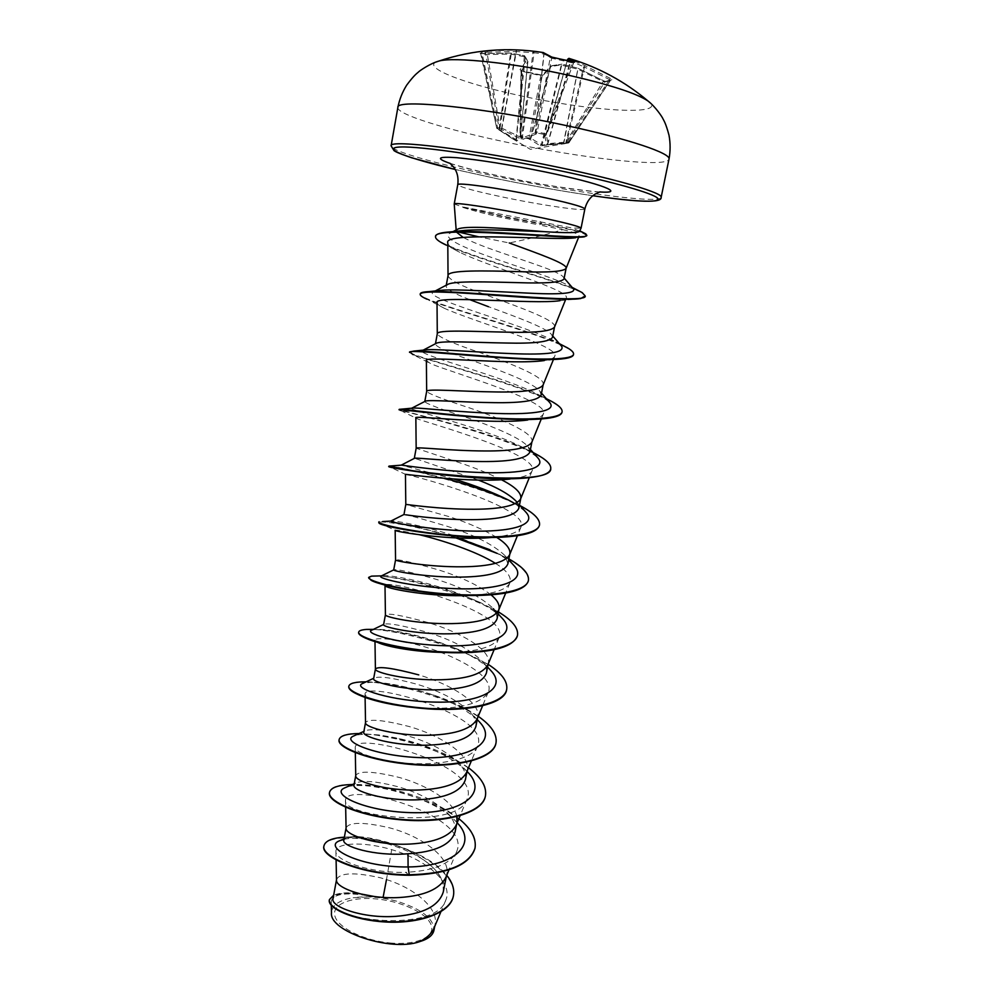 <?xml version="1.0" encoding="UTF-8"?>
<svg xmlns="http://www.w3.org/2000/svg" width="994" height="994" viewBox="0 0 994 994"><rect width="100%" height="100%" fill="white"/><g stroke="black" fill="none" stroke-linecap="round" stroke-linejoin="round"><path stroke-width="0.75" stroke-dasharray="4.97 3.73" d="M552.068 57.267L551.695 58.224L572.072 62.808L573.041 62.995L571.724 61.628M521.142 137.681L519.999 135.793L521.129 137.917L516.917 140.825L515.911 140.477L497.261 128.822L499.063 128.276L521.254 139.135L522.869 139.334L536.027 134.128L536.984 132.935L545.594 134.774L544.824 136.004L546.613 144.391L547.607 144.739L568.431 143.074L540.264 145.783L529.057 138.849L520.819 137.097L520.831 136.464L528.97 138.203L540.798 75.743L521.092 71.059L527.913 61.541L524.882 56.795L510.754 54.136L482.401 54.645L480.077 53.44L510.506 53.104L524.26 55.664L526.82 60.199L520.036 69.667L521.713 70.984L540.649 75.196L543.556 74.91L540.649 75.196M543.556 74.91L551.819 65.803L542.239 75.656L530.448 138.029L529.057 138.849L530.448 138.029L542.016 145.012L569.264 142.527L568.531 141.869L548.166 143.658L546.215 134.749L544.961 135.569M512.419 138.663L530.374 149.349L568.717 142.987L568.531 141.869L609.521 79.57L610.328 80.141L604.712 82.042L603.308 81.67L577.936 69.22L560.74 64.958L550.626 66.598L530.771 138.899L529.578 139.719M436.13 62.001C422.959 67.816 464.645 83.707 518.483 95.3C586.758 110.62 663.445 116.124 650.151 102.829M544.824 136.004L546.104 135.134L567.263 60.46L546.862 134.028L535.94 131.618L535.194 132.811L522.285 138.079L499.907 127.207L496.677 128.002L481.431 54.484L486.923 52.098L487.035 50.756L484.103 51.141L480.077 53.44M389.934 942.958C416.722 945.555 435.72 936.721 431.172 924.967C427.01 913.237 401.949 901.434 377.086 898.998C352.174 896.402 332.095 903.77 334.779 915.536C337.065 927.253 363.208 940.523 389.934 942.958M454.221 203.994L463.49 207.336L506.605 216.94L541.631 223.488L539.17 224.93L562.803 229.676C546.874 234.509 529.007 238.933 509.214 242.958L478.474 236.746M463.49 207.336L506.505 217.413L571.55 229.85L581.726 232.621L586.646 235.367M463.539 207.087L572.233 227.999L581.055 228.185M463.167 207.498C472.896 210.653 486.526 214.157 504.033 218.021L539.17 224.93M458.594 232.062L456.271 231.167L457.986 229.03M564.02 278.904L563.561 277.388C560.032 271.548 527.913 262.093 498.913 251.842C483.382 246.537 471.467 241.728 463.179 237.442M383.1 897.383L376.192 896.998C356.908 892.103 342.731 891.506 333.661 895.209M434.055 928.011L435.037 924.731C438.863 908.156 414.635 888.412 386.492 879.566L380.304 877.752C354.647 872.073 340.06 872.645 336.568 879.466L336.506 880.063M443.287 891.929L443.1 884.3C441.821 878.771 438.59 873.328 433.396 867.998C421.257 856.493 405.813 847.882 387.051 842.154C366.301 836.426 352.497 835.109 345.614 838.178L343.825 840.154M445.846 877.391L446.728 874.434C450.891 856.816 420.3 835.855 389.747 827.89C363.99 821.914 349.453 821.876 346.111 827.766L346.074 828.201M455.09 831.966C456.134 825.828 453.612 819.528 447.524 813.08C435.26 801.363 418.611 792.541 397.575 786.614C376.403 781.234 362.437 780.066 355.653 783.098L354.013 784.949M456.171 825.157L456.681 823.951M456.867 816.621C453.985 801.251 426.128 784.85 399.302 777.47C373.458 771.195 358.946 770.524 355.765 775.457L355.74 775.755M465.416 779.594C466.323 774.314 464.173 768.834 458.955 763.131C446.704 751.29 429.458 742.145 407.217 735.722C384.864 729.869 370.7 728.304 364.736 730.988L363.767 732.131M466.621 772.313L467.292 770.077C471.032 754.521 439.746 735.1 408.969 726.477C383.025 719.88 368.55 718.575 365.531 722.539M475.853 726.602C476.635 722.104 474.821 717.382 470.423 712.437C458.259 700.596 440.441 691.203 416.971 684.245C393.413 677.896 379.112 675.845 374.104 678.094L373.632 678.691M477.17 718.886L477.741 716.96C481.282 702.485 449.648 683.86 418.747 674.889M486.414 672.963C487.085 669.198 485.581 665.21 481.916 660.973C469.926 649.281 451.562 639.676 426.836 632.172C402.11 625.313 387.747 622.716 383.759 624.394L383.609 624.617M487.855 664.837L488.327 663.222C491.657 649.84 459.65 632.035 428.638 622.716C402.495 615.485 388.095 612.851 385.423 614.789L385.423 614.789M497.099 618.703L496.441 613.422M498.069 613.783L493.422 608.701C481.63 597.282 462.769 587.553 436.826 579.502C410.857 572.072 396.482 568.854 393.723 569.873L393.723 569.873M491.048 594.834C478.064 585.081 460.595 576.793 438.64 569.935C412.398 562.38 398.035 559.05 395.55 559.945L395.55 559.945M507.909 563.772L504.989 555.634C493.521 544.65 474.163 534.847 446.915 526.224C420.599 518.396 406.273 514.482 403.949 514.494M496.602 537.344C483.37 529.479 467.416 522.533 448.754 516.532L405.8 504.43M518.856 508.182L516.607 501.734L519.489 504.989M478.487 480.114L414.535 458.271M501.448 479.754C488.799 473.455 474.647 467.714 458.992 462.521L416.163 448.257M529.939 451.91L528.261 446.977C521.577 438.205 493.347 426.687 467.466 417.766C440.951 409.242 426.712 403.887 424.773 401.688L425.407 401.166M531.778 442.33L531.964 441.684C534.374 432.974 500.852 418.66 469.354 407.851C443.312 399.414 429.085 393.947 426.662 391.474L426.662 391.474M541.158 394.953L539.978 391.35C534.176 383.473 504.84 372.129 477.928 362.574C451.338 353.715 437.149 347.589 435.372 344.235L436.577 343.166M543.072 385.063L543.196 384.591C545.371 377.124 511.463 363.742 479.829 352.547C453.86 343.8 439.671 337.625 437.285 334.009L437.298 333.785M552.515 337.289L551.745 334.829C546.973 328.008 516.346 316.9 488.514 306.724M554.577 326.802C556.503 320.615 522.185 308.177 490.44 296.572L485.01 294.559M359.244 893.643C343.402 892.177 334.667 893.867 333.015 898.725M469.603 299.579C454.109 293.677 446.281 289.167 446.107 286.073L448.07 284.247M483.295 293.913C461.44 286.073 449.686 280.047 448.033 275.847L448.058 275.5M409.168 875.254L405.726 872.31C369.656 873.515 334.68 860.232 335.91 851.398C335.5 843.024 362.537 840.936 391.698 849.646C424.761 859.214 453.823 882.113 445.759 900.204C436.403 933.13 327.747 920.73 331.226 901.26C333.45 893.37 347.415 891.842 373.148 896.687L353.143 897.731C339.24 900.104 332.021 905.124 331.474 912.79M391.698 849.646L386.492 879.566M456.494 232.111L456.271 231.167M383.013 897.88L396.681 901.173C421.555 908.864 433.98 918.568 433.943 930.297M343.974 839.346C363.953 834.5 414.92 847.894 434.266 868.855C439.236 873.987 442.181 879.143 443.1 884.3M344.371 837.159C374.775 834.923 428.899 852.28 446.716 875.316M323.957 845.969C326.442 835.581 361.244 834.376 395.264 845.36C429.445 856.157 456.867 877.826 453.388 895.979M329.374 899.856C332.12 893.73 343.116 891.916 362.363 894.401M370.377 895.954L376.192 896.998M562.803 229.676C574.01 232.161 579.44 234.311 579.092 236.137L575.675 237.74L584.596 236.746M447.797 242.909C448.07 245.419 452.046 248.55 459.75 252.314C491.222 267.548 570.916 290.633 566.294 297.964C565.834 299.157 563.76 300.064 560.032 300.673L574.706 299.132M437.025 302.822C437.174 304.239 439.659 306.077 444.48 308.351C471.467 320.764 560.765 346.198 554.751 356.287C553.981 358.225 550.49 359.654 544.29 360.561L564.617 358.586M426.376 360.673L430.8 363.729C452.891 372.998 550.601 400.955 543.345 413.914C542.152 416.784 536.922 418.822 527.677 420.027L537.12 419.195M415.852 417.853L417.989 419.133C434.08 424.587 540.661 454.792 532.076 470.87C530.287 474.871 522.981 477.592 510.146 479.033L528.013 477.803M405.44 474.374L406.061 474.623C414.821 475.592 530.858 507.636 520.931 527.168C518.421 532.535 508.63 535.965 491.583 537.493L507.3 536.81M379 523.055L395.165 530.237C396.084 529.727 404.26 531.256 419.679 534.797M495.447 563.362C506.915 570.519 511.736 577.005 509.91 582.832C506.841 589.218 495.807 593.269 476.809 594.959M371.023 580.235L385.013 585.491C384.193 578.036 511.475 611.658 499.013 637.85C493.981 646.858 477.729 651.704 450.27 652.362L458.669 652.785M365.891 638.285L377.583 642.335L374.962 640.099C375.397 638.372 381.298 638.235 392.642 639.701M406.77 642.31C444.939 649.977 496.665 674.653 488.228 692.246C480.847 703.876 460.048 709.219 425.83 708.262L407.329 706.846M382.056 702.286L372.588 699.304C367.544 697.291 365.034 695.564 365.034 694.098C364.226 680.455 492.241 714.375 477.567 746.022C472.759 762.063 425.519 767.567 389.859 761.081L379.199 758.981C363.518 754.968 355.529 751.141 355.218 747.488C354.411 730.814 482.761 764.858 467.018 799.201C458.209 830.313 341.079 816.347 345.527 800.294C344.707 780.563 473.455 814.819 456.594 851.771C450.145 864.097 433.198 870.943 405.726 872.31M579.539 231.291L572.233 227.999M457.165 822.771L456.06 821.566C432.34 795.349 363.046 779.805 345.738 787.434M467.031 771.356C452.034 757.527 430.986 747.078 403.862 740.021L374.055 734.703C364.761 733.982 358.113 734.355 354.112 735.796M477.418 719.78C466.907 710.126 451.872 701.814 432.303 694.856C406.683 686.32 386.181 682.132 370.812 682.294L362.835 683.35M489.296 668.887C481.357 661.333 469.653 654.35 454.171 647.939C423.692 635.116 386.38 628.283 374.763 629.55L371.905 630.084M501.175 617.175C495.074 611.211 485.892 605.433 473.641 599.829C438.627 583.503 388.828 573.985 381.771 575.849L381.298 575.973M513.066 564.617C508.406 559.97 501.287 555.286 491.707 550.577L455.252 536.077M453.227 535.418C421.108 524.994 391.313 519.949 390.828 521.067M524.994 511.202L515.128 503.759M453.786 479.021L401.228 465.155M536.946 456.88L525.155 448.679C489.483 429.06 404.98 409.217 411.69 408.211M548.937 401.663L540.835 395.91C507.574 377.148 410.075 353.118 422.835 350.323L423.655 350.087M560.964 345.514L555.919 341.874C526.721 325.15 416.138 296.746 434.216 291.515L437.049 290.757M573.029 288.397L570.407 286.471C558.852 279.637 521.365 268.045 490.974 257.247C460.21 246.413 440.889 237.044 450.667 232.869L454.656 231.664M458.868 818.696C433.359 797.747 382.019 783.607 352.485 784.49M468.509 767.778C448.518 753.887 424.202 743.897 395.55 737.796L379.447 734.988L359.145 733.522M478.238 716.314C466.298 708.163 451.599 701.143 434.167 695.228C407.304 686.568 384.628 682.108 366.103 681.834M488.116 664.303L459.091 649.654C425.32 637.129 396.743 630.37 373.371 629.376M498.429 611.906L480.562 602.65C447.934 587.852 402.061 577.464 380.951 576.135M380.913 576.135L377.968 575.973M508.866 558.914L490.042 549.769M457.737 538.002L449.971 535.642M447.524 534.921C416.25 526.435 394.606 521.974 382.603 521.539M520.061 505.635L508.53 500.069M445.088 478.387C410.609 469.653 391.884 465.54 388.915 466.049M533.157 452.568C492.403 431.495 397.351 410.062 399.24 409.329M546.315 398.656C506.468 379.298 407.229 355.504 409.69 351.926M561.349 344.694C524.26 327.448 417.12 300.536 420.263 293.802M577.377 290.111C544.476 275.835 432.626 246.611 435.596 236.41M583.838 232.869L566.021 228.123L541.631 223.488L540.028 221.401M474.983 848.267C485.134 804.544 333.288 767.753 329.499 792.553M485.42 795.995C494.9 755.378 342.508 718.389 339.103 739.772M495.969 743.09C504.803 705.392 350.261 668.229 348.77 686.593M506.654 689.563C514.78 655.108 359.443 617.721 358.61 632.569M517.464 635.39C524.832 604.253 368.724 566.642 368.563 577.887M528.41 580.558C528.671 572.221 518.259 563.176 497.162 553.409M456.022 537.94L447.685 535.431M445.113 534.697C411.031 524.944 380.951 520.632 378.801 522.322M539.481 525.056C545.197 501.187 391.412 463.515 388.902 466.484L388.828 466.521M550.639 469.131C556.677 449.934 413.889 413.579 400.321 410.373L417.989 419.133M562.02 412.025C565.859 396.892 435.571 363.183 413.057 354.634L430.8 363.729M573.476 354.709C577.887 343.526 457.165 312.29 426.973 299.206L444.48 308.351M585.106 296.436C585.28 294.671 581.428 292.186 573.538 288.968M573.501 288.956C544.687 277.338 472.597 257.67 446.455 245.22L459.75 252.314M396.681 901.173C381.1 897.073 366.587 895.929 353.143 897.731M603.507 80.787L606.265 81.657L604.712 82.042L566.257 143.534L565.785 142.453L603.582 80.775L577.961 68.213L563.387 143.981M606.265 81.657L611.882 79.769L610.44 78.427L609.521 79.57L583.677 66.697L565.598 143.521M512.27 138.588L499.671 130.376L511.189 54.248L510.556 53.092L498.913 129.879L496.702 127.965L497.236 128.81L497.621 127.903L482.401 54.645L482.04 53.589L480.698 53.626L496.677 128.002L515.774 139.433L520.334 136.551L521.129 70.959L520.036 69.667M484.103 51.141L485.445 52.21L499.063 128.276L499.907 127.207L486.923 52.098L516.42 51.564L516.246 50.122L487.035 50.756M501.61 129.879L516.42 51.564L534.089 52.769L533.219 51.266L516.246 50.122L501.572 128.288L500.715 129.344M522.869 139.334L522.285 138.079L534.089 52.769L543.867 54.011L543.32 52.57M536.474 133.755L535.431 132.438L544.066 53.974L551.695 58.224L536.984 132.935L535.94 131.618L550.216 57.838L549.794 56.608M610.44 78.427L584.857 65.579L571.885 59.988L570.295 60.932L583.677 66.697L584.857 65.579L566.518 143.385M529.28 139.409L530.672 138.576L550.428 66.623L551.297 65.753L561.995 64.15L550.726 66.089L542.413 75.258L520.955 70.586L519.961 135.929L520.831 136.464L521.713 70.984M546.613 144.391L547.682 143.484L570.295 60.932L567.599 59.292M573.786 62.137L546.849 133.954L545.594 134.774L572.594 61.876M547.607 144.739L570.78 61.156L571.885 59.988L569.363 58.46M543.047 52.496L543.867 54.011L535.194 132.811L536.027 134.128M535.567 51.427L533.219 51.266L521.254 139.135M564.381 143.832L563.909 142.751L578.086 68.263L561.945 64.088L541.867 145.981M540.264 145.783L541.233 144.913L561.548 64.076L578.086 68.263L605.172 81.62L610.95 79.657L568.717 142.987L610.328 80.141L611.882 79.769M498.913 129.879L499.746 130.425M516.917 140.825L516.271 139.607L525.366 57.006L524.459 55.664L515.911 140.477M521.129 137.917L520.297 136.663L527.814 60.895L520.483 137.197L527.876 61.578L526.82 60.199L527.814 60.895L524.459 55.664L510.667 53.104L482.04 53.589M397.873 107.427C396.407 114.211 445.859 129.481 504.641 141.819C580.807 158.183 667.682 168.197 668.999 159.152M661.147 197.359C660.302 204.143 574.06 192.6 498.081 176.733C439.46 164.706 389.934 150.902 391.102 145.845M592.859 195.731C563.002 191.37 531.417 185.779 498.106 178.945L455.19 169.465L498.069 178.945C531.368 185.779 562.964 191.37 592.859 195.731M584.87 208.951C585.106 211.486 544.6 205.683 507.723 198.104C476.71 191.668 460.048 187.195 457.762 184.71M599.879 191.966C581.763 191.059 542.538 184.921 507.313 177.615C482.115 172.384 463.03 167.638 450.046 163.389M449.922 163.215C453.773 164.706 480.487 172.31 507.71 177.653C550.167 187.034 602.463 192.761 600.065 191.854M456.246 231.018L456.171 229.987M446.418 876.012L446.728 874.434M467.043 771.282L467.292 770.077M477.542 718.003L477.741 716.96M488.153 664.091L488.327 663.222M446.107 286.073L446.269 285.191M445.759 900.204L440.864 911.821M331.226 901.26L331.313 905.348M434.701 926.483L435.037 924.731M579.092 236.137L578.583 237.404M566.294 297.964L565.959 298.784M554.751 356.287L553.385 359.642M543.358 413.914L541.345 418.834M532.076 470.87L529.305 477.667M520.931 527.168L517.427 535.704M509.91 582.832L505.697 593.045M499.013 637.85L494.105 649.703M374.962 640.099L374.986 641.552M488.228 692.246L482.637 705.703M365.034 694.098L365.096 697.44M477.567 746.022L471.305 761.044M355.218 747.488L355.318 752.669M467.018 799.201L460.11 815.739M345.527 800.294L345.663 807.277M456.594 851.771L449.027 869.8M335.91 851.398L336.096 859.872M579.067 230.446L579.775 230.807M403.862 740.021L395.55 737.796M374.055 734.703L379.447 734.988M432.303 694.856L434.167 695.228M370.812 682.294L366.053 681.859M454.171 647.939L459.091 649.654M374.763 629.55L373.048 629.537M473.641 599.829L480.562 602.65M491.707 550.577L500.106 554.329M508.816 500.218L518.346 504.741M525.155 448.679L533.281 452.705M540.835 395.91L546.414 398.768M555.919 341.874L559.361 343.663M570.407 286.471L572.159 287.39M447.524 813.08L456.06 821.566M354.237 783.719L355.653 783.098M467.031 771.394L458.955 763.131M363.903 731.36L364.736 730.988M477.232 719.581L470.423 712.437M487.569 667.049L481.916 660.973M508.704 559.771L504.989 555.634M530.423 449.45L528.261 446.977M541.519 393.139L539.978 391.35M552.763 336.022L551.745 334.829M434.216 291.515L435.297 290.944M564.17 278.096L563.561 277.388M450.667 232.869L453.003 231.639M406.061 474.623L388.902 466.484M425.83 708.262L427.109 708.809M371.768 699.093L366.351 697.875M389.859 761.081L379.199 758.981M345.614 838.178L344.061 838.837M434.266 868.855L433.396 867.998M573.898 62.187L546.029 135.184L567.251 60.46"/><path stroke-width="1.49" d="M569.363 58.46L574.631 62.088L552.068 57.267M650.151 102.829L648.051 101.04C636.781 93.448 610.763 84.962 570.022 75.569C514.706 63.044 453.413 56.608 438.739 61.106L436.13 62.001M552.155 57.279L543.246 52.545L535.567 51.427M478.474 236.746L458.594 232.062M453.003 231.639L457.986 229.03C464.658 225.812 497.671 227.713 528.497 230.347L544.053 231.652C566.257 233.081 578.086 232.956 579.539 231.291L581.08 228.123C579.552 226.297 563.25 222.171 532.175 215.773C493.484 207.908 453.078 201.857 454.221 203.932L456.171 229.987M435.297 290.944L448.07 284.247C455.003 280.83 487.582 281.911 517.712 282.631C546.178 283.638 561.622 282.395 564.02 278.904L566.108 268.293C567.524 263.795 538.897 253.892 509.214 242.958M446.269 285.191L448.058 275.5C447.785 269.834 484.426 270.679 519.825 271.648C547.744 272.679 563.151 271.623 566.058 268.479L566.108 268.293M386.492 879.566L383.1 897.383M336.096 859.872L336.506 880.063C335.413 887.853 366.972 899.471 399.588 897.507C424.301 895.88 439.721 889.17 445.846 877.391L449.027 869.8M336.506 879.789L333.015 898.725C330.368 906.503 362.313 918.804 395.972 916.344C423.133 914.07 438.913 905.932 443.287 891.929L446.418 876.012M346.061 828.002L343.825 840.154C341.551 846.056 373.93 856.617 408 853.759C435.248 852.032 450.953 844.763 455.09 831.966M345.663 807.277L346.074 828.201C344.918 834.923 376.925 845.795 409.863 844.055C434.85 842.614 450.282 836.314 456.171 825.157L460.11 815.739M456.954 822.56L456.867 816.621M355.74 775.618L354.013 784.949C351.714 790.69 384.467 801.35 418.362 799.772C445.71 798.294 461.39 791.572 465.416 779.594L467.043 771.282M355.318 752.669L355.74 775.755C354.535 781.383 387.001 791.46 420.251 789.957C445.523 788.714 460.98 782.825 466.621 772.313L471.305 761.044M365.096 697.44L365.531 722.539L363.767 732.131C361.679 736.778 394.866 746.444 428.861 745.127C456.358 743.885 472.026 737.71 475.853 726.602L477.542 718.003M365.519 722.713C364.251 727.21 397.202 736.455 430.775 735.187C456.333 734.144 471.802 728.714 477.17 718.886L482.637 705.703M418.747 674.889C392.705 667.993 378.267 666.017 375.421 668.987L373.632 678.691C371.719 682.157 405.279 690.88 439.497 689.799C467.081 688.83 482.724 683.213 486.414 672.963L488.153 664.091M375.421 668.987L375.409 669.074C374.104 672.404 407.54 680.766 441.423 679.747C467.279 678.927 482.749 673.957 487.855 664.837L494.105 649.703M385.001 585.876L385.423 614.814L383.609 624.617C381.92 626.916 415.902 634.607 450.257 633.799C477.965 633.091 493.571 628.059 497.099 618.703L499.038 608.837C499.746 604.514 497.087 599.842 491.048 594.834M496.441 613.422L493.422 608.701M385.423 614.814C384.057 616.939 417.989 624.369 452.208 623.611C478.35 623.027 493.832 618.541 498.653 610.167L499.038 608.837M381.298 575.973L393.711 569.885C392.257 570.978 426.65 577.638 461.141 577.092C488.986 576.657 504.579 572.209 507.909 563.772L509.76 554.379M393.711 569.885L395.55 559.945C394.133 560.815 428.576 567.276 463.129 566.779C489.557 566.431 505.039 562.455 509.562 554.863L509.885 553.795C510.543 548.825 506.108 543.345 496.602 537.344M510.146 479.033C471.392 483.444 402.023 473.616 405.44 474.374L405.8 504.43L403.986 514.494C404.049 514.581 438.317 519.949 472.175 519.676C500.119 519.514 515.675 515.687 518.856 508.182L520.856 498.081C521.316 492.713 514.842 486.6 501.448 479.754M516.607 501.734C509.972 494.614 497.261 487.395 478.487 480.114M405.8 504.43C404.583 504.057 439.46 509.45 474.188 509.239C500.901 509.139 516.383 505.697 520.607 498.926L520.856 498.081M401.228 465.155L414.535 458.271C416.486 457.426 450.468 461.539 483.345 461.539C511.438 461.651 526.969 458.445 529.939 451.91L531.889 442.044M416.163 448.282L416.175 448.244C415.181 446.592 450.481 450.891 485.383 450.965C512.395 451.127 527.864 448.257 531.778 442.33L541.345 418.834M411.69 408.211L425.407 401.166C429.122 399.426 462.62 402.408 494.652 402.657C522.869 403.067 538.363 400.495 541.158 394.953L543.146 384.864M424.798 401.477L426.674 391.363C425.917 388.406 461.651 391.586 496.714 391.959C524.037 392.394 539.481 390.095 543.072 385.063L553.385 359.642M423.183 350.137L436.577 343.166C441.982 340.569 475.02 342.532 506.108 343.029C534.424 343.738 549.893 341.824 552.515 337.289L554.49 327.113C551.248 331.226 535.816 332.915 508.195 332.182C472.97 331.524 436.776 329.499 437.298 333.785L435.459 343.75M374.465 896.551L359.244 893.643M488.514 306.724L469.603 299.579M485.01 294.559L483.295 293.913M434.701 926.483L433.943 930.297C432.862 935.342 428.079 939.131 419.605 941.666C390.766 952.14 328.915 931.316 331.474 912.79L331.313 905.348M419.605 941.666C426.911 938.038 431.731 933.49 434.055 928.011L440.864 911.821M463.179 237.442L456.494 232.111M408 853.759L408.087 866.954C359.555 867.501 322.901 847.385 339.178 840.912L343.974 839.346M457.165 822.771C478.474 844.527 453.836 866.606 408.087 866.954L409.255 874.795C362.002 874.695 320.192 856.555 323.994 845.745C325.311 840.837 332.108 837.967 344.371 837.159M446.716 875.316C452.394 882.337 454.631 889.158 453.426 895.768C450.381 913.014 418.573 923.55 385.436 921.537C352.199 919.686 327.473 907.472 329.412 899.632L333.661 895.209M409.168 875.254C447.524 874.198 469.454 865.277 474.946 848.491L475.033 848.056C469.541 864.842 447.623 873.751 409.255 874.795L409.168 875.254C361.928 875.155 320.118 857.002 323.92 846.18L323.957 845.969M453.388 895.979L453.339 896.203C450.307 913.449 418.486 923.985 385.349 921.985C352.112 920.121 327.399 907.907 329.325 900.067L329.374 899.856M362.363 894.401L370.377 895.954M575.675 237.74C556.379 241.045 442.492 230.857 447.797 242.909L448.033 275.649M560.032 300.673C534.486 304.748 432.03 294.597 437.025 302.822L437.285 333.872M544.29 360.561C512.916 365.171 421.791 355.318 426.376 360.673L426.662 391.4M527.677 420.027C491.918 424.761 411.802 414.97 415.852 417.853L416.163 448.257L414.299 458.396M491.583 537.493C451.388 541.146 392.344 531.281 395.165 530.249L395.55 559.945M419.679 534.797C442.678 540.338 476.586 551.446 495.447 563.362M476.809 594.959L484.463 595.22C511.276 593.89 525.901 589.082 528.361 580.782L528.41 580.558M469.429 595.443C432.862 597.282 388.853 589.206 385.523 586.087M450.27 652.362C419.257 653.058 385.66 646.647 377.583 642.335M392.642 639.701L406.77 642.31M407.329 706.846L382.056 702.286M345.738 787.434L344.185 788.105C329.933 794.703 367.606 812.458 414.784 812.707C461.999 813.316 488.737 793.411 467.739 772.114L467.031 771.356M354.112 735.796L352.845 736.368C341.402 741.946 379.447 757.291 425.382 757.763C471.355 758.521 498.255 741.524 479.431 721.892L477.418 719.78M362.835 683.35L361.841 683.822C353.094 688.32 391.4 701.453 436.117 702.124C480.885 703.044 507.859 688.767 491.123 670.851L489.296 668.887M371.905 630.084L371.16 630.432C365.009 633.837 403.44 644.92 446.977 645.802C490.576 646.87 517.551 635.129 502.827 618.964L501.175 617.175M380.826 576.197C377.148 578.483 415.591 587.69 457.961 588.759C500.392 590.001 527.342 580.62 514.557 566.257L513.066 564.617M455.252 536.077L453.227 535.418M382.603 521.539L390.816 521.092C389.499 522.248 427.867 529.74 469.093 531.007C510.382 532.386 537.232 525.205 526.311 512.668L524.994 511.202M515.128 503.759L508.816 500.218C492.974 492.328 474.623 485.271 453.786 479.021M401.141 465.093L401.576 465.13C405.44 465.677 444.343 471.442 483.096 472.597C521.949 473.84 546.936 468.621 538.089 458.172L536.946 456.88M411.814 408.174L413.827 408.012C422.562 407.975 461.34 412.324 497.497 413.479C533.741 414.672 556.789 411.193 549.906 402.781L548.937 401.663M423.655 350.087L427.519 349.689C440.367 349.118 478.362 352.373 511.947 353.628C547.942 355.106 564.542 352.721 561.759 346.434L560.964 345.514M437.049 290.757L442.616 290.161C458.843 289.142 495.472 291.627 526.497 293.044C559.51 294.808 575.228 293.503 573.65 289.13L573.029 288.397M454.656 231.664L464.36 230.409C483.668 228.931 519.154 230.844 544.053 231.652M475.033 848.056C476.511 838.377 471.119 828.586 458.868 818.696M352.485 784.49C338.494 784.9 330.84 787.521 329.536 792.33C327.237 801.499 360.337 816.136 402.545 819.491C444.716 823.007 482.662 812.943 485.47 795.772C486.811 786.639 481.158 777.308 468.509 767.778M359.145 733.522C346.844 733.734 340.184 735.746 339.14 739.548C337.078 747.376 370.613 760.783 413.082 764.137C455.525 767.641 493.471 758.795 496.018 742.866C497.236 734.317 491.309 725.471 478.238 716.314M366.103 681.834L365.817 681.834C355.293 681.847 349.639 683.288 348.857 686.146C347.043 692.594 381.025 704.734 423.767 708.101C466.484 711.592 504.405 703.963 506.704 689.339C507.785 681.412 501.585 673.062 488.116 664.303M373.371 629.376L366.612 629.426C361.667 629.749 359.033 630.643 358.697 632.109C357.132 637.142 391.574 647.989 434.602 651.356C477.592 654.822 515.488 648.473 517.514 635.166C518.446 627.947 512.084 620.206 498.429 611.906M377.968 575.973L371.57 576.135L368.65 577.427C367.358 581.005 402.272 590.535 445.573 593.89C488.862 597.344 526.708 592.275 528.46 580.322C529.23 573.849 522.695 566.717 508.866 558.914M490.042 549.769L457.737 538.002M449.971 535.642L447.524 534.921M379.223 521.726L378.726 522.074C377.695 524.173 413.106 532.337 456.681 535.691C500.255 539.133 538.077 535.393 539.531 524.832C540.152 519.203 533.666 512.805 520.061 505.635M508.53 500.069C489.073 491.757 467.925 484.525 445.088 478.387M550.738 468.659L550.639 469.131C549.62 473.442 542.078 476.337 528.013 477.803C481.121 482.898 383.908 467.404 388.828 466.521L388.977 466.111C386.803 469.441 552.44 489.607 550.738 468.659C551.26 464.459 546.203 459.514 535.58 453.836L533.157 452.568M400.321 410.373L399.24 409.329L400.594 409.23C407.242 409.54 445.772 414.809 486.948 417.579C528.162 420.4 561.138 418.996 562.082 411.789C562.492 408.969 559.1 405.552 551.931 401.564L546.315 398.656M413.057 354.634L409.69 351.926L413.989 351.056C425.705 350.795 465.329 354.933 504.281 357.505C543.296 360.089 572.842 359.729 573.563 354.224C573.849 352.497 571.811 350.36 567.462 347.85L561.349 344.694M426.973 299.206C422.301 297.131 420.04 295.491 420.176 294.286L420.263 293.802C420.512 292.584 423.469 291.851 429.147 291.59C462.409 290.273 589.367 304.723 585.193 295.951L582.198 292.609L577.377 290.111M435.596 236.41L435.62 236.162C436.142 233.851 441.336 232.41 451.189 231.826C491.608 229.639 590.734 240.921 586.746 235.131L583.838 232.869M329.499 792.553L329.449 792.765C327.163 801.947 360.25 816.596 402.458 819.938C444.616 823.467 482.575 813.39 485.37 796.206L485.42 795.995M339.103 739.772L339.053 739.996C337.003 747.836 370.526 761.242 412.995 764.597C455.438 768.114 493.372 759.242 495.931 743.313L495.969 743.09M348.857 686.146L348.77 686.593C348.335 689.799 354.199 693.551 366.351 697.875C382.069 703.218 402.322 706.871 427.109 708.809C468.596 711.841 504.828 704.063 506.617 689.786L506.654 689.563M358.697 632.109L358.61 632.569C358.349 634.11 360.772 636.011 365.891 638.285C380.578 644.969 422.115 652.921 458.669 652.785C493.956 652.437 513.538 646.709 517.427 635.613L517.464 635.39M368.65 577.427L371.023 580.235C380.951 586.41 440.578 597.382 484.463 595.22M497.162 553.409L456.022 537.94M447.685 535.431L445.113 534.697M378.801 522.322L379 523.055C381.149 527.044 459.812 540.736 507.3 536.81C527.131 535.219 537.853 531.38 539.431 525.292L539.481 525.056M399.153 409.814C394.022 408.112 505.884 423.779 547.06 418.362C556.379 417.194 561.349 415.169 561.983 412.274L562.02 412.025M409.603 352.41C404.483 347.651 531.194 363.729 564.617 358.586C570.146 357.765 573.103 356.486 573.476 354.709L573.563 354.224M420.176 294.286C420.462 290.546 449.947 291.95 489.321 294.87C528.634 297.778 568.854 300.66 580.757 298.523L585.193 295.951M446.455 245.22C438.913 241.704 435.273 238.846 435.534 236.647C432.837 224.868 570.854 240.051 584.596 236.746L586.646 235.367M571.724 61.628L567.611 59.292L567.263 60.46L568.99 58.348L567.276 60.46M568.99 58.348L570.519 58.87C599.233 67.642 625.089 81.694 648.051 101.04C655.22 106.433 662.6 117.429 663.06 119.007C663.594 120.212 665.632 122.573 668.999 135.196C670.465 143.148 670.465 151.138 668.999 159.152C671.484 153.511 629.376 139.123 567.276 125.791C482.599 107.253 395.277 98.592 397.873 107.427L391.102 145.845C388.182 139.048 474.772 149.597 559.175 167.477C621.076 180.399 663.321 193.209 661.147 197.359L668.999 159.152M568.891 58.348L567.599 59.292M574.631 62.088L573.786 62.137M573.898 62.187L572.594 61.876M397.873 107.427C399.451 99.437 402.396 92.007 406.683 85.149C414.461 74.662 417.231 73.221 418.163 72.289C419.182 70.996 430.091 63.492 438.739 61.106C472.871 49.737 507.71 46.892 543.246 52.545L549.21 56.347M391.102 145.845L394.046 150.666C395.624 151.523 395.724 152.343 411.69 157.785L455.202 169.477C406.857 157.984 379.77 147.783 400.458 147C420.512 146.093 491.931 156.443 557.994 170.297C613.385 181.877 653.406 193.383 657.668 198.253C662.041 203.161 634.222 201.683 592.859 195.731C639.415 202.478 662.178 203.024 661.147 197.359M454.221 203.932L457.762 184.71C456.693 182.138 497.273 187.779 536.014 195.781C567.127 202.316 583.416 206.715 584.87 208.951C586.609 202.03 590.175 196.998 595.58 193.867L600.065 191.854M450.046 163.389C435.285 158.232 437.596 156.331 456.967 157.711C479.903 159.885 509.512 164.669 545.781 172.061C601.494 183.579 627.127 193.755 599.879 191.966M572.643 61.876L549.794 56.621M457.762 184.71C458.694 177.628 457.215 171.639 453.351 166.731L449.922 163.215M581.08 228.123L584.87 208.951M455.103 831.966L456.681 823.951M578.583 237.404L566.058 268.479M565.959 298.784L554.49 327.113M529.305 477.667L520.607 498.926M517.427 535.704L509.562 554.863M505.697 593.045L498.653 610.167M374.986 641.552L375.409 669.074M579.775 230.807L585.913 233.925M373.048 629.537L366.612 629.426M381.51 575.861L371.57 576.135M401.576 465.13L388.977 466.111M533.281 452.705L535.58 453.836M413.827 408.012L400.594 409.23M546.414 398.768L551.931 401.564M427.519 349.689L413.989 351.056M559.361 343.663L567.462 347.85M442.616 290.161L429.147 291.59M572.159 287.39L582.198 292.609M464.36 230.409L451.189 231.826M344.185 788.105L354.237 783.719M467.739 772.114L467.031 771.394M352.845 736.368L363.903 731.36M479.431 721.892L477.232 719.581M361.841 683.822L373.707 678.281M491.123 670.851L487.569 667.049M371.16 630.432L383.647 624.456M502.827 618.964L498.069 613.783M514.557 566.257L508.704 559.771M390.816 521.092L403.986 514.494M526.311 512.668L519.489 504.989M538.089 458.172L530.423 449.45M549.906 402.781L541.519 393.139M561.759 346.434L552.763 336.022M573.65 289.13L564.17 278.096M574.706 299.132L580.757 298.523M537.12 419.195L547.06 418.362M372.588 699.304L371.768 699.093M344.061 838.837L339.178 840.912"/></g></svg>
